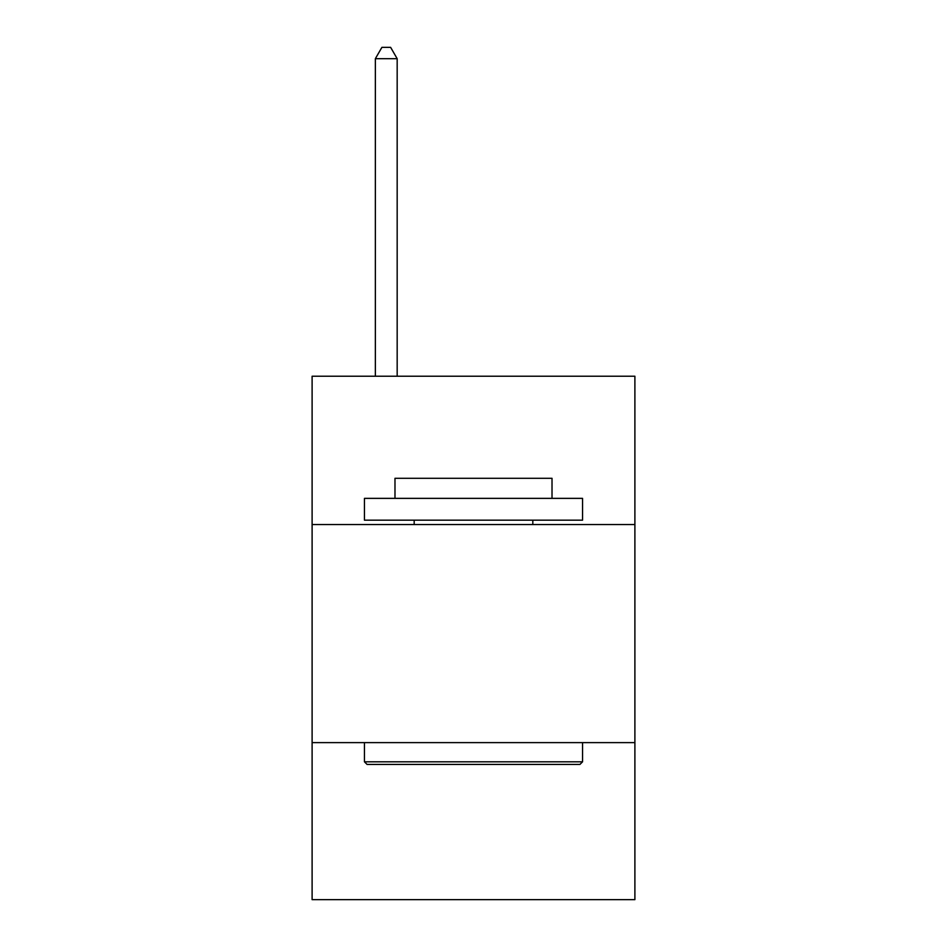 <?xml version="1.0" encoding="UTF-8"?>
<svg xmlns="http://www.w3.org/2000/svg" width="947" height="947" viewBox="0 0 947 947"><rect width="100%" height="100%" fill="white"/><g stroke="black" fill="none" stroke-linecap="round" stroke-linejoin="round"><path stroke-width="1.42" d="M634.892 524.531L634.892 376.231L312.108 376.231L312.108 524.531L634.892 524.531L634.892 899.65L312.108 899.65L312.108 524.531M634.892 742.626L312.108 742.626M367.069 764.43L364.453 761.814L582.547 761.814L579.931 764.43L367.069 764.43M582.547 498.359L582.547 520.175L364.453 520.175L364.453 498.359L582.547 498.359M394.982 498.359L394.982 478.294L552.018 478.294L552.018 498.359M582.547 742.626L582.547 761.814M364.453 742.626L364.453 761.814M532.818 520.175L532.818 524.531M414.182 520.175L414.182 524.531M397.172 376.231L397.172 58.69L375.355 58.69L375.355 376.231M375.355 58.69L381.901 47.35L390.626 47.35L397.172 58.69"/></g></svg>
